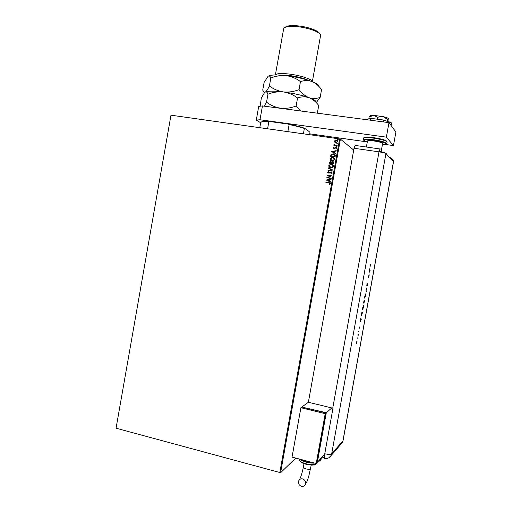 <?xml version="1.0" encoding="UTF-8"?>
<svg xmlns="http://www.w3.org/2000/svg" width="512" height="512" viewBox="0 0 512 512"><rect width="100%" height="100%" fill="white"/><g stroke="black" fill="none" stroke-linecap="round" stroke-linejoin="round"><path stroke-width="0.77" d="M116.096 428.013L170.97 115.187L116.096 428.013M353.709 150.067L340.416 139.13L280.589 472.723L116.352 428.288M295.77 458.099L280.589 472.723M334.835 142.208L334.458 141.171L335.174 140.294L336.077 140.09L337.875 141.658L335.942 142.72L334.835 142.208L334.458 141.171M337.094 145.683L333.792 145.21L334.342 144.922L333.907 144.224L334.925 144.947L337.158 145.325L337.094 145.683M333.293 147.661L333.888 147.04L333.702 147.693L334.195 148.109L335.885 147.328L336.704 148.218L336.122 148.883L335.853 148.634L336.288 148.198L335.834 147.686L334.042 148.461L333.293 147.661L333.933 147.085M335.264 155.917L335.072 156.992L330.554 156.326L331.04 154.554L333.376 153.83C334.688 153.965 335.315 154.662 335.264 155.917M333.837 163.859L329.325 163.181L329.446 162.528L330.349 161.626L331.635 162.208L332.915 161.658L334.003 162.938L333.837 163.859M332.723 170.074L327.949 170.861L328.019 170.477L331.642 169.875L328.422 168.23L328.493 167.846L332.723 170.074M331.283 178.118L331.219 178.47L326.714 177.766L330.483 175.987L327.13 175.469L327.187 175.11L331.693 175.808L327.93 177.594L331.283 178.118M328.87 182.906L325.882 182.432L325.939 182.08L328.979 182.56L330.406 183.648L329.734 184.435L329.421 184.205L329.946 183.578L328.87 182.906M279.776 472.723L339.635 138.931L170.97 115.187M326.31 180.013L331.091 179.181L331.021 179.565L329.491 179.814L329.261 181.107L330.618 181.811L330.554 182.195L326.323 179.955M332.314 173.018L331.142 173.901L330.963 173.581L331.846 172.973L331.2 172.211L328.96 173.242L327.584 172.262L328.506 171.488L328.73 171.808L328.045 172.339L328.832 172.89L331.27 171.853L332.314 173.018M330.835 167.782C329.549 167.61 328.858 166.906 328.762 165.664L330.541 164.211L331.45 164.23C332.742 164.403 333.427 165.114 333.51 166.355L331.789 167.782L330.835 167.782M332.07 160.922C330.778 160.749 330.086 160.051 329.99 158.81L331.878 157.344L332.685 157.37C333.971 157.536 334.656 158.246 334.739 159.488L332.896 160.941L332.07 160.922M331.411 151.539L336.205 150.656L336.134 151.04L334.605 151.309L334.368 152.602L335.731 153.293L335.661 153.677L331.411 151.539M336.576 146.758L336.25 146.413L336.685 146.17L337.005 146.515L336.576 146.758M337.062 144.032L336.742 143.686L337.171 143.443L337.498 143.795L337.062 144.032M337.862 139.59L337.536 139.245L337.965 139.002L338.291 139.347L337.862 139.59M339.635 138.931L340.416 139.13M325.939 182.438L325.939 182.08M325.997 182.106L329.978 182.816M329.741 184.429L329.421 184.205M329.472 184.23L329.837 183.802M330.003 183.61L329.677 183.104M326.381 179.981L331.085 179.219M330.554 182.195L326.368 180.038M328.826 180.883L329.005 179.891L327.405 180.154L328.826 180.883L329.005 179.891M326.784 177.722L330.483 175.987M327.187 175.475L327.187 175.11M327.245 175.142L331.693 175.834M331.277 178.138L327.93 177.594M331.021 173.606L331.846 172.973M331.904 173.005L331.546 172.333M328.064 173.114L327.584 172.262M327.642 172.294L328.531 171.533M328.589 172.922L329.152 172.768M329.203 172.8L329.677 172.397M329.734 172.429L331.27 171.853M331.322 171.885L331.802 172.045M328.019 170.848L328.019 170.477M328.077 170.509L331.642 169.875M328.48 168.262L328.493 167.846M328.55 167.878L332.736 170.016M329.754 167.411L328.762 165.664M328.819 165.702L330.592 164.25L331.45 164.23M331.507 164.262L332.621 164.653M330.022 167.13L331.725 167.462L333.101 166.33L332.352 164.934M331.386 164.582L330.656 164.576L329.229 165.722L330.899 167.424L331.674 167.43L333.043 166.298L331.386 164.582M329.389 163.187L329.498 162.566L330.752 161.632M330.81 161.67L331.309 161.843M332.518 161.645L331.635 162.208M332.57 161.683L332.915 161.658M332.973 161.69L333.555 161.894M333.568 163.066L332.589 162.003L331.763 163.181L333.491 163.469L333.254 162.17M331.386 162.97L330.694 161.99L329.856 162.893L331.354 163.149L331.098 162.144M329.856 162.893L331.296 163.11M333.491 163.469L333.51 163.027M331.763 163.181L333.44 163.437M330.874 160.486L329.99 158.81M330.048 158.848L331.93 157.382L332.685 157.37M332.736 157.408L333.926 157.837M331.187 160.23L332.864 160.614L334.33 159.469L333.645 158.112M332.614 157.722L330.458 158.867L332.128 160.563L332.806 160.582L334.272 159.437L332.614 157.722M330.618 156.333L331.04 154.554M331.098 154.592L333.376 153.83M333.434 153.862L334.675 154.317M334.848 155.258L332.672 154.157L331.43 154.803L331.078 156.038L334.726 156.608L334.848 155.258L334.33 154.56M331.078 156.038L334.669 156.57L334.79 155.219M331.482 151.514L336.198 150.707M335.731 153.299L334.368 152.602M332.506 151.667L333.99 152.422L334.112 151.392L332.506 151.667L333.933 152.384L334.112 151.392M334.458 148.102L335.347 147.373M335.405 147.411L335.885 147.328M335.936 147.366L336.422 147.552M335.91 148.672L336.288 148.198M336.346 148.237L336.134 147.814M333.594 148.294L333.35 147.699M336.307 146.451L336.685 146.17M333.856 145.216L333.856 144.851M333.914 144.89L334.342 144.922M334.291 144.883L333.907 144.224M334.554 144.762L334.925 144.947M334.982 144.986L337.158 145.357M336.794 143.725L337.171 143.443M334.509 141.216L335.174 140.294M335.226 140.339L336.41 140.115M336.461 140.16L337.414 140.544M335.277 142.08L336.339 142.426L337.523 141.645L337.158 140.819M336.346 140.474L334.861 141.229L336.006 142.368L337.472 141.6L336.346 140.474M337.594 139.283L337.965 139.002M287.866 131.642L289.126 124.55L288.352 124.09C295.078 125.421 300.499 126.816 304.627 128.269L309.229 131.61L308.922 134.605M261.062 122.195C261.818 121.446 264.704 121.222 269.715 121.517L288.352 124.09M269.715 121.517L268.832 121.754C264.237 121.51 261.53 121.728 260.723 122.413L259.789 127.686M267.584 128.787L268.832 121.754M304.627 128.269L304.358 128.467C300.397 127.104 295.322 125.805 289.126 124.55M303.405 133.83L304.358 128.467M366.381 147.021L367.475 140.934C367.789 140.442 369.92 140.448 373.875 140.954C379.098 141.779 382.022 142.586 382.643 143.386L382.637 143.43M385.069 144.41L393.453 145.587L386.362 137.158L259.994 119.757L256.294 120.083L260.659 122.758M309.075 133.741L366.957 141.869M256.294 120.083L258.714 106.381L262.445 105.926L259.994 119.757M393.453 145.587L395.904 132.038L388.986 122.656L262.445 105.926M386.362 137.158L388.986 122.656M366.195 119.642L370.746 118.336L383.59 120.026L383.251 121.901M370.746 118.336L370.406 120.198M383.59 120.026L391.552 122.944L391.091 125.517M377.568 117.203L382.963 116.595L373.626 115.379C371.469 115.354 370.317 115.565 370.163 116.013L369.107 117.018L373.626 115.379L377.568 117.203L377.21 119.187M369.107 117.018L368.768 118.88M387.718 119.462L388.768 118.758C388.173 118.074 386.234 117.35 382.963 116.595L387.718 119.462L387.366 121.408M388.8 118.803L389.088 122.042M324.813 458.426L324.563 458.374C324.256 457.837 324.32 456.301 324.755 453.779L332.979 408.224L308.371 402.266L354.035 148.262L379.008 151.846L354.035 148.262C354.65 146.138 355.2 145.216 355.674 145.498L380.486 149.03C380.09 148.755 379.597 149.696 379.008 151.846C382.746 152.429 385.05 153.011 385.933 153.6L393.562 161.53L343.053 440.64M379.174 151.245L384.346 152.55L386.733 153.984L386.662 154.355M357.325 337.83L357.19 338.502L357.338 337.837M358.534 331.142L358.413 331.821L358.547 331.149M361.235 319.526L360.192 321.728L360.883 317.888L361.075 319.494M363.462 305.427L363.443 307.411L362.618 309.645L362.714 307.667L363.533 305.453M365.542 293.92L365.517 295.936L364.704 298.144L365.542 293.933M366.848 284.832L367.213 283.578L366.867 285.587L367.597 283.795L367.232 285.843L367.52 284.154L366.816 285.958L366.848 284.832M370.093 270.566L369.088 272.512L369.786 268.659L369.952 270.541M332.742 408.166L379.008 151.846C382.746 152.429 385.05 153.011 385.933 153.6L393.562 161.523M370.515 265.85L370.944 265.85L370.342 266.17L370.637 264.288L370.515 265.85M368.602 275.219L369.312 274.886L368.307 277.6L368.826 277.555L368.762 277.914L368.102 277.978L369.12 275.181L368.602 275.219M365.939 289.939L366.918 288.109L366.08 289.939L366.291 291.571L365.939 289.939M363.974 300.8L364.653 300.621L363.738 303.136L363.974 300.8M361.664 313.587L361.888 312.333L362.579 312.09L361.626 315.526L361.664 313.587M359.603 327.629L359.072 328.614L359.302 326.938L359.117 328.25L359.603 326.95L359.546 327.622M357.92 334.278L358.438 334.022L358.182 335.424L357.92 334.278M357.088 341.133L356.422 343.878L356.858 341.178M322.003 457.133L324.397 457.754M370.707 265.85L370.88 266.214M369.517 271.302L370.08 270.618M369.779 269.856L369.581 271.315M369.958 270.592L369.843 269.862M368.589 277.574L368.762 277.914M368.531 277.869L368.115 277.907M368.614 275.155L369.12 275.181M364.806 296.09L364.659 298.022M364.787 297.786L365.446 295.974L365.478 294.285L364.877 296.102M363.821 301.651L363.661 302.829M363.782 302.765L363.93 301.05M364.192 301.286L364.16 302.368L364.518 300.998L364.07 301.043M363.917 301.133L363.885 301.664M363.347 305.53L362.573 309.53M362.547 309.261L363.373 307.45L363.232 305.754M361.549 314.272L361.696 315.168L362.445 312.48L361.85 312.557M362.445 312.48L361.894 312.672L361.619 314.285M360.704 320.422L360.96 318.976L360.64 320.41M356.486 343.52L356.954 341.197L356.486 343.52M301.37 486.272C298.688 485.043 297.869 483.091 298.912 480.416C299.814 479.078 301.075 478.592 302.688 478.938C305.35 480.141 306.182 482.074 305.19 484.742C304.288 486.118 303.014 486.63 301.37 486.272M324.691 454.163L317.363 462.246L326.298 412.71L331.795 407.936M302.086 407.091L326.298 412.71M302.138 406.803L308.371 402.266M326.029 412.947L301.83 407.027L300.902 407.706L292.032 457.114L316.218 463.514L317.082 462.56L326.029 412.947L325.21 413.658L300.902 407.706M316.218 463.514L325.21 413.658M280.006 75.078L289.011 75.45C296.826 76.474 303.142 78.048 307.962 80.166M275.386 74.97C276.448 73.491 280.96 73.171 288.909 74.016C300.205 75.283 312.602 79.405 312.326 81.69M285.152 27.334C286.758 25.76 290.976 25.267 297.818 25.862C307.808 26.784 318.842 30.771 319.558 33.619L319.59 33.658M320.538 35.738L320.48 34.906C319.731 31.891 307.968 27.648 297.318 26.662C289.786 26.016 285.261 26.579 283.738 28.358L275.366 74.97M260.147 106.208L261.325 98.054L264.237 93.101L265.286 92.128C266.432 91.571 267.315 92.262 267.949 94.202C272.998 92.205 278.15 91.456 283.398 91.936C288.602 92.762 293.318 94.778 297.549 97.971C301.402 96.589 305.222 96.486 309.011 97.67C312.691 99.181 315.923 101.779 318.714 105.472L317.338 113.184M297.549 97.971L296.115 106.022C290.957 108.006 285.754 108.742 280.512 108.218C275.315 107.354 270.662 105.331 266.541 102.163L264.256 106.163M301.146 111.04L296.115 106.022M267.949 94.202L266.541 102.163M265.171 92.205L265.286 92.128C267.782 90.874 273.818 90.81 283.398 91.936C293.248 93.248 301.786 95.162 309.011 97.67C313.549 99.334 315.949 100.768 316.198 101.971M275.373 107.635L285.984 109.037M316.448 102.33L320.16 97.382C316.512 98.746 312.8 98.842 309.011 97.67C305.325 96.179 301.997 93.504 299.027 89.645C293.862 91.661 288.653 92.429 283.398 91.936C278.195 91.104 273.536 89.114 269.408 85.965C267.872 89.203 266.496 91.258 265.286 92.128L263.974 92.173L262.726 90.138L264.083 82.477L268.102 76.243C270.63 74.784 276.691 74.586 286.291 75.642C296.154 76.902 304.685 78.861 311.891 81.523C316.282 83.232 318.65 84.749 318.995 86.067M268.102 76.243C269.261 75.578 270.17 76.166 270.816 78.003C275.872 75.974 281.03 75.194 286.291 75.642C291.507 76.435 296.23 78.419 300.461 81.587C304.307 80.275 308.115 80.256 311.891 81.523C315.558 83.11 318.778 85.786 321.555 89.555L320.16 97.382M300.461 81.587L299.027 89.645M270.816 78.003L269.408 85.965M387.11 142.003L387.123 141.946C386.176 140.691 381.67 139.437 373.619 138.17C367.526 137.395 364.25 137.395 363.776 138.176L363.52 139.622M382.451 144.461C390.656 144.902 383.917 141.798 373.325 140.384C360.288 138.848 364.883 141.485 363.507 139.686C363.974 138.918 367.251 138.925 373.344 139.706C381.395 140.966 385.901 142.221 386.848 143.456L387.123 141.946L386.061 140.672L383.622 139.718L373.818 137.677C381.882 138.957 386.144 140.192 386.605 141.376M365.101 139.142L367.021 139.821M364.467 137.747C364.749 136.954 367.853 136.928 373.786 137.677C366.81 136.89 363.482 137.024 363.802 138.08M386.848 143.456C386.778 144.224 386.035 144.051 384.621 142.925C381.933 141.946 378.17 141.101 373.325 140.384C363.706 139.373 361.696 139.898 367.29 141.971M385.933 153.6L331.686 453.798L342.944 440.87L393.51 161.434C392.947 159.405 391.667 158.08 389.658 157.453M342.944 440.87L342.355 442.541L342.944 440.87M324.755 453.779C328.314 454.56 330.624 454.566 331.686 453.798L331.053 455.59L328.813 457.786M339.386 444.954L342.355 442.541L331.053 455.59C329.491 457.939 327.328 458.867 324.563 458.374M299.418 479.763C300.947 476.922 302.246 472.723 303.328 467.181C303.322 467.789 304.237 468.358 306.067 468.896C308.275 469.414 309.747 469.414 310.49 468.896L310.592 468.678M300.416 459.328L306.17 461.651L313.184 462.707M299.744 459.206L299.629 459.859C299.616 461.229 301.747 462.534 306.029 463.782C311.891 465.094 315.405 464.986 316.57 463.443L316.589 463.341M318.586 460.896L321.101 459.27M319.987 460.467L318.278 461.235M317.549 462.048L317.088 462.522M314.49 463.053L306.208 462.106M315.654 464.269C314.067 465.363 310.874 465.35 306.067 464.237M382.643 143.386L381.146 151.68M389.709 157.498C391.802 158.259 393.082 159.584 393.549 161.478M311.238 465.094L308.672 476.691C307.501 479.821 308.07 479.898 305.19 484.742M299.661 459.13C301.088 460.358 303.251 461.357 306.157 462.118C309.306 463.085 314.426 463.213 313.587 463.13L314.611 463.085M299.61 459.942C299.827 461.76 301.965 463.194 306.016 464.243L314.272 464.966C314.925 465.126 315.693 464.621 316.57 463.443L316.64 463.046M318.208 461.318C319.181 461.427 320.141 460.794 321.075 459.418L321.357 457.843M303.968 463.603L303.328 467.181M320.57 35.558L312.339 81.696M316.365 102.208L317.062 101.715M264.448 92.858L263.974 92.173"/></g></svg>
